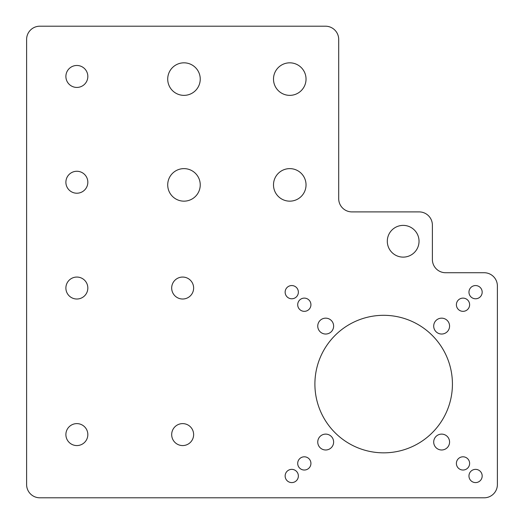 <?xml version="1.0" encoding="UTF-8"?>
<svg xmlns="http://www.w3.org/2000/svg" width="524" height="524" viewBox="0 0 524 524"><rect width="100%" height="100%" fill="white"/><g stroke="black" fill="none" stroke-linecap="round" stroke-linejoin="round"><path stroke-width="0.79" d="M432.385 225.124L432.385 259.504A13.224 13.224 0 0 0 445.603 272.729L484.163 272.729A13.224 13.224 0 0 1 497.387 285.953L497.387 484.576A13.224 13.224 0 0 1 484.163 497.8L39.837 497.8A13.224 13.224 0 0 1 26.613 484.576L26.613 39.424A13.224 13.224 0 0 1 39.837 26.2L325.476 26.2A13.224 13.224 0 0 1 338.701 39.424L338.701 198.675A13.224 13.224 0 0 0 351.925 211.899L419.161 211.899A13.224 13.224 0 0 1 432.385 225.124M452.428 384.072A68.768 68.768 0 0 0 383.66 315.31A68.768 68.768 0 0 0 314.898 384.072A68.768 68.768 0 0 0 383.66 452.841A68.768 68.768 0 0 0 452.428 384.072M273.502 184.887A16.264 16.264 0 0 0 289.772 201.157A16.264 16.264 0 0 0 306.036 184.887A16.264 16.264 0 0 0 289.772 168.623A16.264 16.264 0 0 0 273.502 184.887M289.772 62.828A16.264 16.264 0 0 0 273.502 79.098A16.264 16.264 0 0 0 289.772 95.361A16.264 16.264 0 0 0 306.036 79.098A16.264 16.264 0 0 0 289.772 62.828M183.976 95.361A16.264 16.264 0 0 0 200.24 79.098A16.264 16.264 0 0 0 183.976 62.828A16.264 16.264 0 0 0 167.713 79.098A16.264 16.264 0 0 0 183.976 95.361M183.976 168.623A16.264 16.264 0 0 0 167.713 184.887A16.264 16.264 0 0 0 183.976 201.157A16.264 16.264 0 0 0 200.24 184.887A16.264 16.264 0 0 0 183.976 168.623M387.301 241.25A15.871 15.871 0 0 0 403.166 257.12A15.871 15.871 0 0 0 419.036 241.25A15.871 15.871 0 0 0 403.166 225.386A15.871 15.871 0 0 0 387.301 241.25M87.835 182.247A10.978 10.978 0 0 0 76.864 171.269A10.978 10.978 0 0 0 65.886 182.247A10.978 10.978 0 0 0 76.864 193.218A10.978 10.978 0 0 0 87.835 182.247M65.886 288.036A10.978 10.978 0 0 0 76.864 299.014A10.978 10.978 0 0 0 87.835 288.036A10.978 10.978 0 0 0 76.864 277.058A10.978 10.978 0 0 0 65.886 288.036M65.886 76.452A10.978 10.978 0 0 0 76.864 87.429A10.978 10.978 0 0 0 87.835 76.452A10.978 10.978 0 0 0 76.864 65.474A10.978 10.978 0 0 0 65.886 76.452M76.864 423.615A10.978 10.978 0 0 0 65.886 434.593A10.978 10.978 0 0 0 76.864 445.57A10.978 10.978 0 0 0 87.835 434.593A10.978 10.978 0 0 0 76.864 423.615M171.682 288.036A10.978 10.978 0 0 0 182.653 299.014A10.978 10.978 0 0 0 193.631 288.036A10.978 10.978 0 0 0 182.653 277.058A10.978 10.978 0 0 0 171.682 288.036M182.653 423.615A10.978 10.978 0 0 0 171.682 434.593A10.978 10.978 0 0 0 182.653 445.57A10.978 10.978 0 0 0 193.631 434.593A10.978 10.978 0 0 0 182.653 423.615M317.754 326.098A7.932 7.932 0 0 0 325.686 334.03A7.932 7.932 0 0 0 333.624 326.098A7.932 7.932 0 0 0 325.686 318.16A7.932 7.932 0 0 0 317.754 326.098M325.686 434.114A7.932 7.932 0 0 0 317.754 442.046A7.932 7.932 0 0 0 325.686 449.985A7.932 7.932 0 0 0 333.624 442.046A7.932 7.932 0 0 0 325.686 434.114M441.634 449.985A7.932 7.932 0 0 0 449.572 442.046A7.932 7.932 0 0 0 441.634 434.114A7.932 7.932 0 0 0 433.702 442.046A7.932 7.932 0 0 0 441.634 449.985M441.634 318.16A7.932 7.932 0 0 0 433.702 326.098A7.932 7.932 0 0 0 441.634 334.03A7.932 7.932 0 0 0 449.572 326.098A7.932 7.932 0 0 0 441.634 318.16M310.928 463.419A6.615 6.615 0 0 0 304.32 456.804A6.615 6.615 0 0 0 297.704 463.419A6.615 6.615 0 0 0 304.32 470.028A6.615 6.615 0 0 0 310.928 463.419M297.704 304.726A6.615 6.615 0 0 0 304.32 311.341A6.615 6.615 0 0 0 310.928 304.726A6.615 6.615 0 0 0 304.32 298.117A6.615 6.615 0 0 0 297.704 304.726M463.006 456.804A6.615 6.615 0 0 0 456.391 463.419A6.615 6.615 0 0 0 463.006 470.028A6.615 6.615 0 0 0 469.622 463.419A6.615 6.615 0 0 0 463.006 456.804M456.391 304.726A6.615 6.615 0 0 0 463.006 311.341A6.615 6.615 0 0 0 469.622 304.726A6.615 6.615 0 0 0 463.006 298.117A6.615 6.615 0 0 0 456.391 304.726M475.569 469.366A6.609 6.609 0 0 0 468.96 475.982A6.609 6.609 0 0 0 475.569 482.591A6.609 6.609 0 0 0 482.178 475.982A6.609 6.609 0 0 0 475.569 469.366M475.569 298.778A6.609 6.609 0 0 0 482.178 292.163A6.609 6.609 0 0 0 475.569 285.554A6.609 6.609 0 0 0 468.96 292.163A6.609 6.609 0 0 0 475.569 298.778M291.757 298.778A6.609 6.609 0 0 0 298.366 292.163A6.609 6.609 0 0 0 291.757 285.554A6.609 6.609 0 0 0 285.141 292.163A6.609 6.609 0 0 0 291.757 298.778M291.757 469.366A6.609 6.609 0 0 0 285.141 475.982A6.609 6.609 0 0 0 291.757 482.591A6.609 6.609 0 0 0 298.366 475.982A6.609 6.609 0 0 0 291.757 469.366"/></g></svg>
